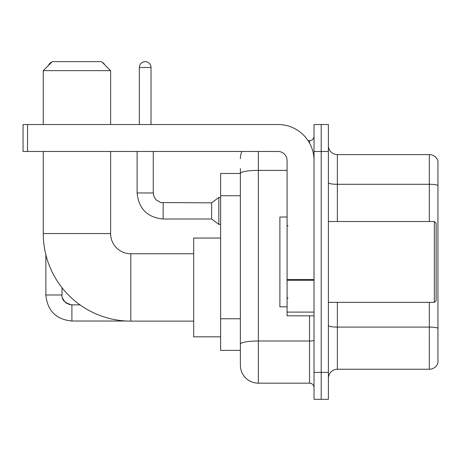 <?xml version="1.0" encoding="UTF-8"?>
<svg xmlns="http://www.w3.org/2000/svg" width="461" height="461" viewBox="0 0 461 461"><rect width="100%" height="100%" fill="white"/><g stroke="black" fill="none" stroke-linecap="round" stroke-linejoin="round"><path stroke-width="0.69" d="M258.339 151.473L258.339 383.172A17.962 17.962 0 0 1 240.377 365.21L240.377 168.536L240.377 173.474L220.623 173.474L220.623 350.389L240.377 350.389M314.022 372.39L314.022 399.335L321.202 399.335L321.202 372.39L321.202 399.335L328.388 399.335L328.388 372.39L321.202 372.39L321.202 151.473L321.202 372.39L314.022 372.39L314.022 151.473L321.202 151.473L321.202 124.528L321.202 151.473L328.388 151.473L328.388 372.39M328.388 151.473L328.388 124.528L314.022 124.528L314.022 151.473M258.339 383.172L309.527 383.172L309.527 315.814M308.098 140.697L309.527 140.697A4.489 4.489 0 0 0 314.022 136.202M240.377 365.21L240.377 347.248M287.076 170.38L258.339 170.38A17.962 3.118 180 0 0 240.377 173.497L240.377 168.536M314.022 387.661A4.489 4.489 0 0 0 309.527 383.172M240.377 158.653A17.962 17.962 0 0 1 241.875 151.473M328.388 378.227A8.978 8.978 0 0 1 337.366 369.249L429.329 369.249L429.329 302.347M437.95 161.079A8.978 8.978 0 0 0 429.329 154.614A8.978 8.978 0 0 1 437.95 161.079L437.95 362.784A8.978 8.978 0 0 1 429.329 369.249M437.95 161.799L437.95 185.42A8.978 1.562 180 0 0 429.329 184.296L429.329 154.614L337.366 154.614A8.978 8.978 0 0 1 328.388 145.636A8.978 8.978 0 0 0 337.366 154.614L337.366 221.522M193.678 321.115L130.815 321.115A87.561 87.561 0 0 1 43.253 233.554L43.253 151.473M130.815 321.115L130.815 253.757A20.203 20.203 0 0 1 110.611 233.554L110.611 151.473M52.237 61.665L101.627 61.665L110.611 70.648L43.253 70.648L52.237 61.665M110.611 124.528L110.611 70.648M43.253 124.528L43.253 70.648M220.623 238.043L193.678 238.043L193.678 336.83L220.623 336.83M51.845 62.056A5.837 5.837 0 0 0 48.497 65.41M45.858 254.749L45.858 294.982L62.028 294.982L62.028 287.727M102.325 62.362A5.837 5.837 0 0 1 104.71 64.747M139.349 124.528L139.349 67.502A5.837 5.837 0 0 1 145.186 61.665A5.837 5.837 0 0 1 151.024 67.502L151.024 124.528M163.148 219.004C147.347 217.442 138.663 208.764 137.101 192.963C138.663 208.764 147.347 217.442 163.148 219.004C147.347 217.442 138.663 208.764 137.101 192.963C138.663 208.764 147.347 217.442 163.148 219.004C147.347 217.442 138.663 208.764 137.101 192.963C138.663 208.764 147.347 217.442 163.148 219.004C147.347 217.442 138.663 208.764 137.101 192.963C138.663 208.764 147.347 217.442 163.148 219.004C147.347 217.442 138.663 208.764 137.101 192.963C138.663 208.764 147.347 217.442 163.148 219.004C147.347 217.442 138.663 208.764 137.101 192.963C138.663 208.764 147.347 217.442 163.148 219.004C147.347 217.442 138.663 208.764 137.101 192.963C138.663 208.764 147.347 217.442 163.148 219.004C147.347 217.442 138.663 208.764 137.101 192.963C138.663 208.764 147.347 217.442 163.148 219.004C147.347 217.442 138.663 208.764 137.101 192.963L153.265 192.963L154.049 196.818L156.164 199.947L160.831 202.563L211.639 202.84L211.639 219.004L163.148 219.004L163.148 202.857M211.639 202.84L218.825 197.452L218.825 224.392L220.623 224.392M314.022 315.814L287.076 315.814L287.076 279.499L314.022 279.499M314.022 160.451A35.923 35.923 0 0 0 278.098 124.528L27.539 124.528L27.539 151.473L278.098 151.473A8.978 8.978 0 0 1 287.076 160.451L287.076 279.499M27.539 151.473L23.05 151.473L23.05 124.528L27.539 124.528M434.36 221.522L436.152 223.314L436.152 300.549L434.36 302.347L434.36 221.522L328.388 221.522M287.076 217.027L279.89 217.027L279.89 306.836L287.076 306.836M240.377 195.735L220.623 195.735M240.377 318.77L220.623 318.77M314.022 340.23A4.489 0.778 0 0 1 309.527 341.007L258.339 341.007A17.962 3.118 180 0 0 240.377 344.125M309.527 143.06L309.527 140.697M437.95 328.215A8.978 1.562 180 0 0 429.329 327.091L337.366 327.091L337.366 369.249M429.329 221.522L429.329 184.296L337.366 184.296A8.978 1.562 0 0 1 328.388 182.74M337.366 302.347L337.366 327.091A8.978 1.562 0 0 1 328.388 325.529M43.253 233.554L110.611 233.554M68.343 304.197L71.904 304.859L71.904 321.023C56.104 319.461 47.42 310.783 45.858 294.982C47.42 310.783 56.104 319.461 71.904 321.023C56.104 319.461 47.42 310.783 45.858 294.982C47.42 310.783 56.104 319.461 71.904 321.023C56.104 319.461 47.42 310.783 45.858 294.982C47.42 310.783 56.104 319.461 71.904 321.023C56.104 319.461 47.42 310.783 45.858 294.982C47.42 310.783 56.104 319.461 71.904 321.023C56.104 319.461 47.42 310.783 45.858 294.982C47.42 310.783 56.104 319.461 71.904 321.023C56.104 319.461 47.42 310.783 45.858 294.982C47.42 310.783 56.104 319.461 71.904 321.023L126.85 321.023M153.265 192.963L153.265 151.473M139.349 67.502L151.024 67.502M314.022 280.282L287.076 280.282M287.076 312.103L314.022 312.103M193.678 253.757L130.815 253.757M80.001 304.859L71.904 304.859C64.776 303.061 61.48 299.771 62.028 294.982C61.48 299.771 64.776 303.061 71.904 304.859C64.776 303.061 61.48 299.771 62.028 294.982C61.48 299.771 64.776 303.061 71.904 304.859C64.776 303.061 61.48 299.771 62.028 294.982L62.033 295.305M62.69 298.538L64.932 301.978M65.646 302.623L67.214 303.672M211.639 219.004L218.825 224.392M137.101 192.963L137.101 151.473M218.825 197.452L220.623 197.452M328.388 302.347L434.36 302.347M287.975 226.011L287.076 225.112M287.975 297.852L287.076 298.751"/></g></svg>
